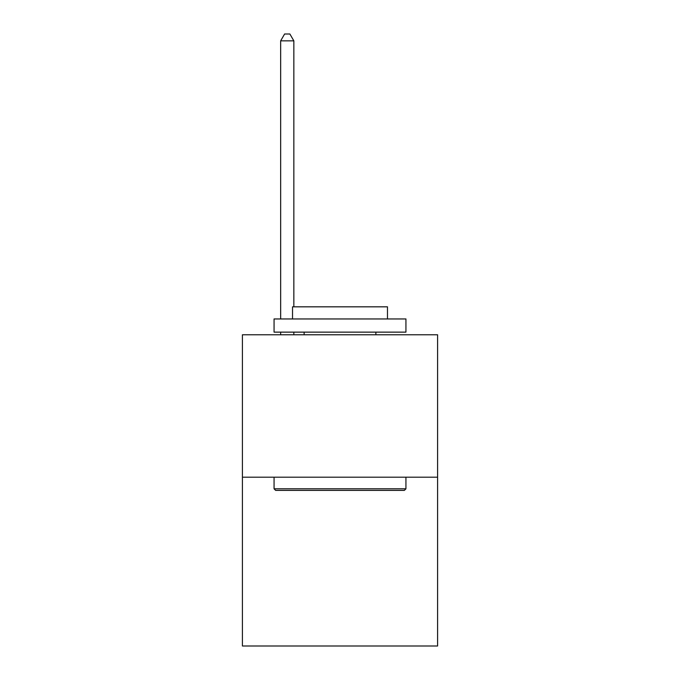 <?xml version="1.0" encoding="UTF-8"?>
<svg xmlns="http://www.w3.org/2000/svg" width="680" height="680" viewBox="0 0 680 680"><rect width="100%" height="100%" fill="white"/><g stroke="black" fill="none" stroke-linecap="round" stroke-linejoin="round"><path stroke-width="1.02" d="M437.588 477.198L437.588 334.781L242.411 334.781L242.411 646L437.588 646L437.588 477.198L242.411 477.198M404.353 490.39L275.647 490.39L274.065 488.81L405.934 488.81L404.353 490.39M274.065 318.954L405.934 318.954L405.934 332.137L274.065 332.137L274.065 318.954M387.473 318.954L387.473 306.825L292.527 306.825L292.527 318.954M274.065 477.198L274.065 488.81M405.934 477.198L405.934 488.81M304.13 332.137L304.13 334.781M375.87 332.137L375.87 334.781M293.845 306.825L293.845 40.859L280.653 40.859L280.653 318.954M280.653 332.137L280.653 334.781M293.845 332.137L293.845 334.781M280.653 40.859L284.614 34L289.884 34L293.845 40.859"/></g></svg>
